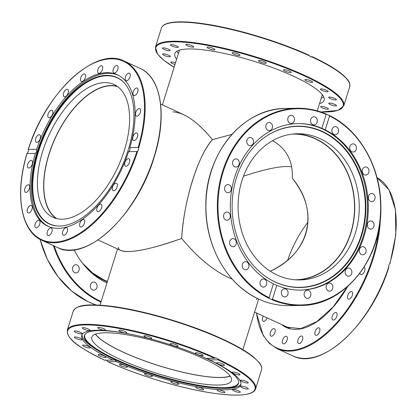 <?xml version="1.0" encoding="UTF-8"?>
<svg xmlns="http://www.w3.org/2000/svg" width="417" height="417" viewBox="0 0 417 417"><rect width="100%" height="100%" fill="white"/><g stroke="black" fill="none" stroke-linecap="round" stroke-linejoin="round"><path stroke-width="0.63" d="M172.946 111.881C184.47 112.522 197.637 121.774 212.451 139.638L231.915 134.383L212.451 139.638C202.276 127.242 192.623 118.892 183.496 114.597L160.602 104.057M292.312 178.257C293 160.899 286.401 148.379 272.509 140.691C286.401 148.379 293 160.899 292.312 178.257C319.907 210.924 309.821 253.526 270.299 271.212C288.689 262.361 300.532 249.882 305.828 233.786C311.212 215.005 306.703 196.496 292.312 178.257M243.481 176.219C266.901 168.51 282.966 165.393 291.671 166.878C282.966 165.393 266.901 168.51 243.481 176.219M287.647 260.265A72.871 37.874 114.7 0 1 308.001 222.042M257.372 298.421L256.45 299.568M95.55 334.106A72.871 15.153 -162.7 0 0 123.203 352.13A72.871 15.153 -162.7 0 0 230.137 376.025M98.005 239.957L120.899 250.497C129.843 253.599 150.104 249.58 181.676 238.441C196.954 256.898 212.602 269.95 228.615 277.592L232.206 279.129L228.615 277.592C212.602 269.95 196.954 256.898 181.676 238.441C145.085 251.738 118.282 255.444 118.376 247.198M117.667 86.632A72.871 37.874 -65.3 0 0 48.977 154.53A72.871 37.874 -65.3 0 0 56.858 218.654M181.676 238.441C182.875 219.425 186.43 200.275 192.326 180.988C198.367 161.942 205.075 148.16 212.451 139.638C198.153 154.879 183.485 201.979 181.676 238.441M295.033 279.797A72.871 60.382 89 0 0 295.471 279.786A72.871 60.382 89 0 0 353.684 219.634A72.871 60.382 89 0 0 315.351 138.882A72.871 60.382 89 0 0 292.833 134.076A72.871 60.382 89 0 0 292.395 134.086M270.091 298.947L269.116 298.353L269.095 297.681L273.422 283.795A83.264 68.993 -91 0 1 234.708 177.079A83.264 68.993 -91 0 1 297.811 123.588A83.264 68.993 -91 0 1 321.846 128.327L326.172 114.44L326.48 114.18L329.175 115.41C359.767 129.729 381.195 167.863 380.851 207.291C382.029 259.249 344.02 305.953 300.834 305.442A98.615 81.716 89 0 1 271.618 299.505L270.091 298.947M236.382 178.007A80.69 66.861 -91 0 1 261.751 139.528A80.69 66.861 -91 0 1 340.481 143.912A80.69 66.861 -91 0 1 361.607 235.683A80.69 66.861 -91 0 1 264.211 275.465A80.69 66.861 -91 0 1 236.382 178.007M261.636 139.617A80.476 66.684 -91 0 1 340.1 144.136A80.476 66.684 -91 0 1 361.112 235.61A80.476 66.684 -91 0 1 264.091 275.376M297.389 123.594A83.264 68.993 -91 0 1 363.077 236.611A83.264 68.993 -91 0 1 300.402 290.096M226.744 192.456A4.081 3.383 -91 0 1 224.596 187.931A4.081 3.383 -91 0 1 227.859 184.564A4.081 3.383 -91 0 1 229.115 184.835A4.081 3.383 -91 0 1 231.263 189.354A4.081 3.383 -91 0 1 228.005 192.727A4.081 3.383 -91 0 1 226.744 192.456M233.828 166.128A4.081 3.383 -91 0 1 232.728 161.624A4.081 3.383 -91 0 1 235.86 158.872A4.081 3.383 -91 0 1 238.039 159.779A4.081 3.383 -91 0 1 239.139 164.282A4.081 3.383 -91 0 1 236.006 167.035A4.081 3.383 -91 0 1 233.828 166.128M226.765 220.192A4.081 3.383 -91 0 1 223.538 216.042A4.081 3.383 -91 0 1 226.843 212.039A4.081 3.383 -91 0 1 227.067 212.044A4.081 3.383 -91 0 1 230.299 216.194A4.081 3.383 -91 0 1 226.989 220.197A4.081 3.383 -91 0 1 226.765 220.192M233.89 246.624A4.081 3.383 -91 0 1 233.067 246.76A4.081 3.383 -91 0 1 229.647 243.247A4.081 3.383 -91 0 1 232.092 238.743A4.081 3.383 -91 0 1 232.915 238.602A4.081 3.383 -91 0 1 236.335 242.115A4.081 3.383 -91 0 1 233.89 246.624M247.422 269.158A4.081 3.383 -91 0 1 245.629 269.815A4.081 3.383 -91 0 1 242.329 266.927A4.081 3.383 -91 0 1 243.695 262.319A4.081 3.383 -91 0 1 245.483 261.657A4.081 3.383 -91 0 1 248.782 264.545A4.081 3.383 -91 0 1 247.422 269.158M266.03 285.593A4.081 3.383 -91 0 1 263.461 287.104A4.081 3.383 -91 0 1 260.354 284.811A4.081 3.383 -91 0 1 260.74 280.464A4.081 3.383 -91 0 1 263.309 278.947A4.081 3.383 -91 0 1 266.416 281.24A4.081 3.383 -91 0 1 266.03 285.593M287.897 294.319A4.081 3.383 -91 0 1 284.806 296.94A4.081 3.383 -91 0 1 281.564 291.4A4.081 3.383 -91 0 1 284.66 288.778A4.081 3.383 -91 0 1 287.897 294.319M310.884 294.48A4.081 3.383 -91 0 1 307.579 298.353A4.081 3.383 -91 0 1 304.129 294.063A4.081 3.383 -91 0 1 307.428 290.19A4.081 3.383 -91 0 1 310.884 294.48M332.74 286.062A4.081 3.383 -91 0 1 329.555 291.202A4.081 3.383 -91 0 1 326.219 288.183A4.081 3.383 -91 0 1 329.404 283.044A4.081 3.383 -91 0 1 332.74 286.062M351.322 269.893A4.081 3.383 -91 0 1 351.495 274.037A4.081 3.383 -91 0 1 348.576 276.2A4.081 3.383 -91 0 1 345.677 274.344A4.081 3.383 -91 0 1 345.505 270.2A4.081 3.383 -91 0 1 348.424 268.037A4.081 3.383 -91 0 1 351.322 269.893M364.812 247.547A4.081 3.383 -91 0 1 365.912 252.056A4.081 3.383 -91 0 1 362.78 254.803A4.081 3.383 -91 0 1 360.601 253.896A4.081 3.383 -91 0 1 359.501 249.392A4.081 3.383 -91 0 1 362.634 246.64A4.081 3.383 -91 0 1 364.812 247.547M371.896 221.218A4.081 3.383 -91 0 1 374.044 225.743A4.081 3.383 -91 0 1 370.781 229.11A4.081 3.383 -91 0 1 369.519 228.839A4.081 3.383 -91 0 1 367.377 224.32A4.081 3.383 -91 0 1 370.635 220.953A4.081 3.383 -91 0 1 371.896 221.218M371.87 193.483A4.081 3.383 -91 0 1 375.102 197.632A4.081 3.383 -91 0 1 371.797 201.64A4.081 3.383 -91 0 1 371.573 201.635A4.081 3.383 -91 0 1 368.341 197.486A4.081 3.383 -91 0 1 371.646 193.478A4.081 3.383 -91 0 1 371.87 193.483M364.75 167.055A4.081 3.383 -91 0 1 365.573 166.915A4.081 3.383 -91 0 1 368.993 170.428A4.081 3.383 -91 0 1 366.548 174.937A4.081 3.383 -91 0 1 365.725 175.072A4.081 3.383 -91 0 1 362.305 171.559A4.081 3.383 -91 0 1 364.75 167.055M351.218 144.517A4.081 3.383 -91 0 1 353.011 143.86A4.081 3.383 -91 0 1 356.311 146.748A4.081 3.383 -91 0 1 354.945 151.361A4.081 3.383 -91 0 1 353.157 152.017A4.081 3.383 -91 0 1 349.858 149.13A4.081 3.383 -91 0 1 351.218 144.517M332.61 128.082A4.081 3.383 -91 0 1 335.179 126.57A4.081 3.383 -91 0 1 338.286 128.863A4.081 3.383 -91 0 1 337.9 133.216A4.081 3.383 -91 0 1 335.331 134.727A4.081 3.383 -91 0 1 332.224 132.434A4.081 3.383 -91 0 1 332.61 128.082M310.743 119.356A4.081 3.383 -91 0 1 313.834 116.739A4.081 3.383 -91 0 1 317.076 122.275A4.081 3.383 -91 0 1 313.98 124.897A4.081 3.383 -91 0 1 310.743 119.356M287.756 119.194A4.081 3.383 -91 0 1 291.061 115.327A4.081 3.383 -91 0 1 294.511 119.616A4.081 3.383 -91 0 1 291.207 123.484A4.081 3.383 -91 0 1 287.756 119.194M265.9 127.612A4.081 3.383 -91 0 1 269.085 122.473A4.081 3.383 -91 0 1 272.421 125.491A4.081 3.383 -91 0 1 269.236 130.63A4.081 3.383 -91 0 1 265.9 127.612M247.317 143.782A4.081 3.383 -91 0 1 247.145 139.638A4.081 3.383 -91 0 1 250.064 137.48A4.081 3.383 -91 0 1 252.963 139.33A4.081 3.383 -91 0 1 253.135 143.474A4.081 3.383 -91 0 1 250.216 145.637A4.081 3.383 -91 0 1 247.317 143.782M328.982 115.332L329.545 115.994L325.218 129.88A83.264 68.993 -91 0 1 363.926 236.595A83.264 68.993 -91 0 1 300.829 290.091A83.264 68.993 -91 0 1 276.794 285.348L272.468 299.234L271.618 299.505M325.218 129.88L321.846 128.327M295.09 133.841A73.111 60.58 -91 0 1 315.419 138.653A73.111 60.58 -91 0 1 354.059 218.336A73.111 60.58 -91 0 1 297.733 279.937M319.933 138.569A73.111 60.58 -91 0 1 358.396 219.597A73.111 60.58 -91 0 1 299.99 279.948A73.111 60.58 -91 0 1 277.399 275.126A73.111 60.58 -91 0 1 238.936 194.103A73.111 60.58 -91 0 1 297.342 133.748A73.111 60.58 -91 0 1 319.933 138.569M269.095 297.681A98.131 81.31 -91 0 1 223.178 171.768A98.131 81.31 -91 0 1 326.172 114.44L326.48 114.18M273.422 283.795L276.794 285.348M214.531 358.239A98.131 20.402 17.3 0 0 85.162 324.942A98.131 20.402 17.3 0 0 104.703 360.231L113.028 360.079A83.264 17.311 17.3 0 1 81.805 335.252A83.264 17.311 17.3 0 1 96.697 330.254A83.264 17.311 17.3 0 1 206.207 358.391L214.531 358.239L215.881 357.911M73.225 311.176C77.301 303.826 90.479 304.196 109.65 306.068C141.394 309.669 189.834 323.837 222.511 339.068C236.215 345.401 246.556 351.364 253.531 356.962L259.437 362.806C261.433 365.412 262.131 367.752 261.537 369.827A98.615 20.506 17.3 0 0 222.579 339.506A98.615 20.506 17.3 0 0 127.138 309.179A98.615 20.506 17.3 0 0 73.225 311.176L67.288 330.233A98.615 20.506 -162.7 0 1 120.508 328.101A98.615 20.506 -162.7 0 1 215.386 357.984L216.783 358.104L217.888 359.136L217.903 359.793L209.579 359.944A83.264 17.311 17.3 0 1 240.802 384.771A83.264 17.311 17.3 0 1 225.915 389.77A83.264 17.311 17.3 0 1 116.4 361.633L108.003 361.763C137.021 375.024 177.736 387.471 208.292 392.433C227.984 395.644 241.876 395.983 249.96 393.45C253.041 392.439 254.917 390.917 255.6 388.884A98.615 20.506 -162.7 0 0 217.888 359.136M193.107 352.86A80.69 16.779 17.3 0 1 238.67 382.149A80.69 16.779 17.3 0 1 224.085 388.305A80.69 16.779 17.3 0 1 221.099 388.3A80.69 16.779 17.3 0 1 96.025 349.342A80.69 16.779 17.3 0 1 85.052 334.304A80.69 16.779 17.3 0 1 98.86 330.629A80.69 16.779 17.3 0 1 139.189 336.066M238.639 381.847A80.476 16.732 17.3 0 1 224.091 387.685A80.476 16.732 17.3 0 1 133.44 366.824A80.476 16.732 17.3 0 1 85.245 334.069M240.948 384.041A83.264 17.311 17.3 0 1 226.353 388.352A83.264 17.311 17.3 0 1 223.272 388.347L221.099 388.3M96.025 349.342L94.206 348.143A83.264 17.311 17.3 0 1 82.102 334.564M83.932 329.154A4.081 0.85 17.3 0 1 82.321 327.898A4.081 0.85 17.3 0 1 84.552 327.814A4.081 0.85 17.3 0 1 88.503 329.07A4.081 0.85 17.3 0 1 90.114 330.327A4.081 0.85 17.3 0 1 87.883 330.41A4.081 0.85 17.3 0 1 83.932 329.154M98.464 328.424A4.081 0.85 17.3 0 1 97.719 327.621A4.081 0.85 17.3 0 1 100.523 327.658A4.081 0.85 17.3 0 1 104.766 329.242A4.081 0.85 17.3 0 1 105.511 330.045A4.081 0.85 17.3 0 1 102.707 330.009A4.081 0.85 17.3 0 1 98.464 328.424M76.973 332.907A4.081 0.85 17.3 0 1 74.273 331.202A4.081 0.85 17.3 0 1 79.36 331.927A4.081 0.85 17.3 0 1 82.066 333.631A4.081 0.85 17.3 0 1 76.973 332.907M78.271 339.313A4.081 0.85 17.3 0 1 74.362 337.207A4.081 0.85 17.3 0 1 78.245 337.53A4.081 0.85 17.3 0 1 82.154 339.636A4.081 0.85 17.3 0 1 78.271 339.313M87.695 347.742A4.081 0.85 17.3 0 1 82.582 345.323A4.081 0.85 17.3 0 1 85.256 345.333A4.081 0.85 17.3 0 1 90.374 347.752A4.081 0.85 17.3 0 1 87.695 347.742M104.328 357.374A4.081 0.85 17.3 0 1 100.143 356.196A4.081 0.85 17.3 0 1 98.125 354.763A4.081 0.85 17.3 0 1 99.715 354.575A4.081 0.85 17.3 0 1 103.901 355.753A4.081 0.85 17.3 0 1 105.918 357.187A4.081 0.85 17.3 0 1 104.328 357.374M126.533 367.268A4.081 0.85 17.3 0 1 122.045 366.251A4.081 0.85 17.3 0 1 119.47 364.594A4.081 0.85 17.3 0 1 120.2 364.349A4.081 0.85 17.3 0 1 124.688 365.365A4.081 0.85 17.3 0 1 127.263 367.023A4.081 0.85 17.3 0 1 126.533 367.268M152.142 376.447A4.081 0.85 17.3 0 1 147.696 375.727A4.081 0.85 17.3 0 1 144.532 373.861A4.081 0.85 17.3 0 1 144.709 373.7A4.081 0.85 17.3 0 1 149.156 374.419A4.081 0.85 17.3 0 1 152.32 376.285A4.081 0.85 17.3 0 1 152.142 376.447M178.653 384.021A4.081 0.85 17.3 0 1 178.643 384.078A4.081 0.85 17.3 0 1 174.629 383.713A4.081 0.85 17.3 0 1 170.845 381.706A4.081 0.85 17.3 0 1 170.85 381.649A4.081 0.85 17.3 0 1 174.864 382.014A4.081 0.85 17.3 0 1 178.653 384.021M203.46 389.238A4.081 0.85 17.3 0 1 203.647 389.629A4.081 0.85 17.3 0 1 200.243 389.442A4.081 0.85 17.3 0 1 196.042 387.591A4.081 0.85 17.3 0 1 195.854 387.205A4.081 0.85 17.3 0 1 199.258 387.393A4.081 0.85 17.3 0 1 203.46 389.238M224.143 391.599A4.081 0.85 17.3 0 1 224.888 392.402A4.081 0.85 17.3 0 1 222.084 392.366A4.081 0.85 17.3 0 1 217.841 390.776A4.081 0.85 17.3 0 1 217.095 389.978A4.081 0.85 17.3 0 1 219.9 390.015A4.081 0.85 17.3 0 1 224.143 391.599M238.675 390.87A4.081 0.85 17.3 0 1 240.286 392.126A4.081 0.85 17.3 0 1 238.055 392.209A4.081 0.85 17.3 0 1 234.109 390.953A4.081 0.85 17.3 0 1 232.493 389.697A4.081 0.85 17.3 0 1 234.724 389.614A4.081 0.85 17.3 0 1 238.675 390.87M245.634 387.117A4.081 0.85 17.3 0 1 248.334 388.821A4.081 0.85 17.3 0 1 243.247 388.097A4.081 0.85 17.3 0 1 240.541 386.392A4.081 0.85 17.3 0 1 245.634 387.117M244.336 380.711A4.081 0.85 17.3 0 1 248.245 382.816A4.081 0.85 17.3 0 1 244.362 382.493A4.081 0.85 17.3 0 1 240.453 380.387A4.081 0.85 17.3 0 1 244.336 380.711M234.912 372.282A4.081 0.85 17.3 0 1 240.025 374.701A4.081 0.85 17.3 0 1 237.351 374.69A4.081 0.85 17.3 0 1 232.233 372.272A4.081 0.85 17.3 0 1 234.912 372.282M218.284 362.649A4.081 0.85 17.3 0 1 222.464 363.827A4.081 0.85 17.3 0 1 224.482 365.261A4.081 0.85 17.3 0 1 222.892 365.448A4.081 0.85 17.3 0 1 218.711 364.265A4.081 0.85 17.3 0 1 216.694 362.832A4.081 0.85 17.3 0 1 218.284 362.649M196.073 352.756A4.081 0.85 17.3 0 1 200.561 353.772A4.081 0.85 17.3 0 1 203.136 355.43A4.081 0.85 17.3 0 1 202.407 355.675A4.081 0.85 17.3 0 1 197.924 354.659A4.081 0.85 17.3 0 1 195.344 353.001A4.081 0.85 17.3 0 1 196.073 352.756M170.464 343.577A4.081 0.85 17.3 0 1 174.911 344.296A4.081 0.85 17.3 0 1 178.08 346.162A4.081 0.85 17.3 0 1 177.897 346.324A4.081 0.85 17.3 0 1 173.451 345.604A4.081 0.85 17.3 0 1 170.287 343.738A4.081 0.85 17.3 0 1 170.464 343.577M143.959 336.003A4.081 0.85 17.3 0 1 143.964 335.946A4.081 0.85 17.3 0 1 147.983 336.31A4.081 0.85 17.3 0 1 151.767 338.317A4.081 0.85 17.3 0 1 151.757 338.375A4.081 0.85 17.3 0 1 147.743 338.01A4.081 0.85 17.3 0 1 143.959 336.003M119.147 330.785A4.081 0.85 17.3 0 1 118.96 330.394A4.081 0.85 17.3 0 1 122.363 330.582A4.081 0.85 17.3 0 1 126.565 332.432A4.081 0.85 17.3 0 1 126.752 332.818A4.081 0.85 17.3 0 1 123.349 332.63A4.081 0.85 17.3 0 1 119.147 330.785M209.579 359.944L208.37 358.354M230.231 376.155A73.111 15.2 17.3 0 1 123.067 352.13A73.111 15.2 17.3 0 1 95.404 334.158M202.568 358.182A73.111 15.2 17.3 0 1 231.445 380.664A73.111 15.2 17.3 0 1 191.476 382.144A73.111 15.2 17.3 0 1 120.721 359.662A73.111 15.2 17.3 0 1 91.839 337.181A73.111 15.2 17.3 0 1 131.808 335.701A73.111 15.2 17.3 0 1 202.568 358.182M113.028 360.079L114.894 359.907L116.4 361.633M217.903 359.793A98.131 20.402 17.3 0 1 237.445 395.081A98.131 20.402 17.3 0 1 108.076 361.784L106.387 360.106M388.748 266.802A98.615 51.26 114.7 0 1 292.765 355.868C321.074 371.109 371.484 324.285 388.79 267.412L388.847 265.123L389.681 263.794A98.615 51.26 114.7 0 0 377.004 177.6L388.993 189.818L395.452 209.61L395.796 234.995L390.015 263.487M364.145 267.099A4.081 2.121 114.7 0 1 364.541 271.238A4.081 2.121 114.7 0 1 361.237 274.61A4.081 2.121 114.7 0 1 360.715 274.506A4.081 2.121 114.7 0 1 359.902 273.239M351.891 291.681A4.081 2.121 114.7 0 1 351.922 296.331A4.081 2.121 114.7 0 1 348.346 299.025A4.081 2.121 114.7 0 1 348.221 298.958A4.081 2.121 114.7 0 1 348.19 294.303A4.081 2.121 114.7 0 1 351.766 291.613A4.081 2.121 114.7 0 1 351.891 291.681M336.832 313.162A4.081 2.121 114.7 0 1 336.097 317.843A4.081 2.121 114.7 0 1 332.823 319.975A4.081 2.121 114.7 0 1 332.229 319.375A4.081 2.121 114.7 0 1 332.964 314.694A4.081 2.121 114.7 0 1 336.238 312.562A4.081 2.121 114.7 0 1 336.832 313.162M319.917 329.321A4.081 2.121 114.7 0 1 318.598 333.694A4.081 2.121 114.7 0 1 315.664 335.299A4.081 2.121 114.7 0 1 314.825 333.866A4.081 2.121 114.7 0 1 316.143 329.493A4.081 2.121 114.7 0 1 319.078 327.887A4.081 2.121 114.7 0 1 319.917 329.321M302.794 338.583A4.081 2.121 114.7 0 1 301.11 342.367A4.081 2.121 114.7 0 1 298.546 343.504A4.081 2.121 114.7 0 1 297.712 341.017A4.081 2.121 114.7 0 1 299.396 337.228A4.081 2.121 114.7 0 1 301.96 336.092A4.081 2.121 114.7 0 1 302.794 338.583M287.141 340.037A4.081 2.121 114.7 0 1 283.148 343.785A4.081 2.121 114.7 0 1 282.57 340.121A4.081 2.121 114.7 0 1 286.562 336.373A4.081 2.121 114.7 0 1 287.141 340.037M274.49 333.543A4.081 2.121 114.7 0 1 270.977 336.112A4.081 2.121 114.7 0 1 270.878 331.265A4.081 2.121 114.7 0 1 274.391 328.695A4.081 2.121 114.7 0 1 274.49 333.543M267.094 317.837A4.081 2.121 114.7 0 1 266.077 319.735A4.081 2.121 114.7 0 1 263.221 321.236A4.081 2.121 114.7 0 1 263.283 316.081M49.925 227.036A83.218 43.253 114.7 0 1 48.951 226.613A83.218 43.253 114.7 0 1 37.186 151.871A83.218 43.253 114.7 0 1 107.972 73.314A83.218 43.253 114.7 0 1 118.579 75.446A83.218 43.253 114.7 0 1 119.533 75.91M106.523 75.347A80.69 41.94 114.7 0 1 124.407 83.119A80.69 41.94 114.7 0 1 121.524 167.42A80.69 41.94 114.7 0 1 59.579 226.056A80.69 41.94 114.7 0 1 58.568 226.056A80.69 41.94 114.7 0 1 38.156 150.667A80.69 41.94 114.7 0 1 106.523 75.347M124.579 83.311A80.476 41.83 -65.3 0 0 106.914 75.753A80.476 41.83 -65.3 0 0 38.791 150.662A80.476 41.83 -65.3 0 0 58.828 226.061M56.17 218.482A73.111 38.004 114.7 0 1 48.836 154.53A73.111 38.004 114.7 0 1 117.094 86.215M124.428 150.167A73.111 38.004 114.7 0 1 52.917 217.314A73.111 38.004 114.7 0 1 42.581 151.652A73.111 38.004 114.7 0 1 114.086 84.5A73.111 38.004 114.7 0 1 124.428 150.167M106.94 282.976A78.214 64.807 -91 0 1 106.893 282.95A78.214 64.807 -91 0 1 74.127 249.804M64.364 249.642A4.081 3.383 -91 0 1 64.218 249.694A4.081 3.383 -91 0 1 63.389 249.835A4.081 3.383 -91 0 1 61.174 248.892M77.744 272.228A4.081 3.383 -91 0 1 75.957 272.89A4.081 3.383 -91 0 1 72.652 269.997A4.081 3.383 -91 0 1 74.017 265.389A4.081 3.383 -91 0 1 75.805 264.727A4.081 3.383 -91 0 1 79.11 267.62A4.081 3.383 -91 0 1 77.744 272.228M96.353 288.663A4.081 3.383 -91 0 1 93.783 290.18A4.081 3.383 -91 0 1 90.682 287.886A4.081 3.383 -91 0 1 91.068 283.534A4.081 3.383 -91 0 1 93.637 282.017A4.081 3.383 -91 0 1 96.739 284.311A4.081 3.383 -91 0 1 96.353 288.663M87.664 301.455L90.52 302.784L90.828 302.523L90.52 302.784A98.615 81.716 -91 0 0 96.186 304.989M178.393 53.569A78.214 16.263 17.3 0 1 176.917 51.228M176.641 59.198A78.214 16.263 17.3 0 1 174.806 53.657A78.214 16.263 17.3 0 1 217.565 52.073A78.214 16.263 17.3 0 1 293.255 76.123A78.214 16.263 17.3 0 1 324.155 100.174A78.214 16.263 17.3 0 1 319.495 103.692M172.106 46.058A4.081 0.85 17.3 0 1 170.496 44.801A4.081 0.85 17.3 0 1 172.727 44.718A4.081 0.85 17.3 0 1 176.678 45.974A4.081 0.85 17.3 0 1 178.288 47.23A4.081 0.85 17.3 0 1 176.057 47.314A4.081 0.85 17.3 0 1 172.106 46.058M165.148 49.811A4.081 0.85 17.3 0 1 162.448 48.106A4.081 0.85 17.3 0 1 167.535 48.831A4.081 0.85 17.3 0 1 170.24 50.53A4.081 0.85 17.3 0 1 165.148 49.811M166.446 56.217A4.081 0.85 17.3 0 1 162.536 54.111A4.081 0.85 17.3 0 1 166.419 54.434A4.081 0.85 17.3 0 1 170.329 56.54A4.081 0.85 17.3 0 1 166.446 56.217M175.01 64.432A4.081 0.85 17.3 0 1 170.756 62.227A4.081 0.85 17.3 0 1 173.43 62.237A4.081 0.85 17.3 0 1 175.51 62.831M326.85 107.774A4.081 0.85 17.3 0 1 328.46 109.03A4.081 0.85 17.3 0 1 326.23 109.108A4.081 0.85 17.3 0 1 322.284 107.857A4.081 0.85 17.3 0 1 320.668 106.601A4.081 0.85 17.3 0 1 322.899 106.517A4.081 0.85 17.3 0 1 326.85 107.774M333.808 104.021A4.081 0.85 17.3 0 1 336.509 105.725A4.081 0.85 17.3 0 1 331.421 105.001A4.081 0.85 17.3 0 1 328.716 103.296A4.081 0.85 17.3 0 1 333.808 104.021M332.511 97.614A4.081 0.85 17.3 0 1 336.42 99.72A4.081 0.85 17.3 0 1 332.537 99.397A4.081 0.85 17.3 0 1 328.627 97.291A4.081 0.85 17.3 0 1 332.511 97.614M323.086 89.186A4.081 0.85 17.3 0 1 328.2 91.599A4.081 0.85 17.3 0 1 325.526 91.594A4.081 0.85 17.3 0 1 320.407 89.175A4.081 0.85 17.3 0 1 323.086 89.186M306.459 79.553A4.081 0.85 17.3 0 1 310.639 80.731A4.081 0.85 17.3 0 1 312.656 82.165A4.081 0.85 17.3 0 1 311.066 82.352A4.081 0.85 17.3 0 1 306.886 81.169A4.081 0.85 17.3 0 1 304.869 79.736A4.081 0.85 17.3 0 1 306.459 79.553M284.248 69.66A4.081 0.85 17.3 0 1 288.736 70.676A4.081 0.85 17.3 0 1 291.311 72.334A4.081 0.85 17.3 0 1 290.581 72.579A4.081 0.85 17.3 0 1 286.098 71.562A4.081 0.85 17.3 0 1 283.518 69.905A4.081 0.85 17.3 0 1 284.248 69.66M258.639 60.481A4.081 0.85 17.3 0 1 263.085 61.2A4.081 0.85 17.3 0 1 266.255 63.066A4.081 0.85 17.3 0 1 266.072 63.228A4.081 0.85 17.3 0 1 261.626 62.508A4.081 0.85 17.3 0 1 258.462 60.642A4.081 0.85 17.3 0 1 258.639 60.481M232.133 52.907A4.081 0.85 17.3 0 1 232.139 52.85A4.081 0.85 17.3 0 1 236.158 53.214A4.081 0.85 17.3 0 1 239.942 55.221A4.081 0.85 17.3 0 1 239.931 55.279A4.081 0.85 17.3 0 1 235.918 54.914A4.081 0.85 17.3 0 1 232.133 52.907M207.322 47.684A4.081 0.85 17.3 0 1 207.134 47.298A4.081 0.85 17.3 0 1 210.538 47.486A4.081 0.85 17.3 0 1 214.739 49.336A4.081 0.85 17.3 0 1 214.927 49.722A4.081 0.85 17.3 0 1 211.523 49.534A4.081 0.85 17.3 0 1 207.322 47.684M186.639 45.328A4.081 0.85 17.3 0 1 185.893 44.525A4.081 0.85 17.3 0 1 188.698 44.562A4.081 0.85 17.3 0 1 192.941 46.146A4.081 0.85 17.3 0 1 193.686 46.949A4.081 0.85 17.3 0 1 190.882 46.913A4.081 0.85 17.3 0 1 186.639 45.328M310.436 56.769L312.297 56.733L310.613 56.863L308.924 55.185A98.131 20.402 -162.7 0 0 165.148 24.447M309.497 55.831A98.615 20.506 17.3 0 0 214.619 25.953A98.615 20.506 17.3 0 0 161.4 28.08C162.083 26.047 163.959 24.525 167.04 23.519C175.124 20.98 189.016 21.319 208.708 24.53C239.264 29.492 279.974 41.94 308.997 55.2L308.924 55.185M312.297 56.733L311.509 57.051M323.795 96.973A78.214 16.263 17.3 0 1 321.246 98.063M113.278 69.29A4.081 2.121 114.7 0 1 117.266 65.542A4.081 2.121 114.7 0 1 117.844 69.206A4.081 2.121 114.7 0 1 113.851 72.954A4.081 2.121 114.7 0 1 113.278 69.29M125.929 75.785A4.081 2.121 114.7 0 1 129.437 73.215A4.081 2.121 114.7 0 1 129.536 78.062A4.081 2.121 114.7 0 1 126.028 80.627A4.081 2.121 114.7 0 1 125.929 75.785M134.337 89.592A4.081 2.121 114.7 0 1 137.193 88.091A4.081 2.121 114.7 0 1 136.635 94.002A4.081 2.121 114.7 0 1 133.779 95.503A4.081 2.121 114.7 0 1 134.337 89.592M137.683 109.358A4.081 2.121 114.7 0 1 139.768 108.712A4.081 2.121 114.7 0 1 140.529 111.652A4.081 2.121 114.7 0 1 138.444 115.478A4.081 2.121 114.7 0 1 136.354 116.124A4.081 2.121 114.7 0 1 135.593 113.184A4.081 2.121 114.7 0 1 137.683 109.358M135.634 133.153A4.081 2.121 114.7 0 1 136.917 133.059A4.081 2.121 114.7 0 1 137.532 136.594A4.081 2.121 114.7 0 1 134.79 140.378A4.081 2.121 114.7 0 1 133.503 140.472A4.081 2.121 114.7 0 1 132.887 136.938A4.081 2.121 114.7 0 1 135.634 133.153M128.394 158.648A4.081 2.121 114.7 0 1 128.916 158.752A4.081 2.121 114.7 0 1 129.333 162.885A4.081 2.121 114.7 0 1 126.023 166.268A4.081 2.121 114.7 0 1 125.501 166.164A4.081 2.121 114.7 0 1 125.09 162.031A4.081 2.121 114.7 0 1 128.394 158.648M116.677 183.339A4.081 2.121 114.7 0 1 116.708 187.994A4.081 2.121 114.7 0 1 113.132 190.684A4.081 2.121 114.7 0 1 113.007 190.616A4.081 2.121 114.7 0 1 112.976 185.966A4.081 2.121 114.7 0 1 116.546 183.272A4.081 2.121 114.7 0 1 116.677 183.339M101.618 204.82A4.081 2.121 114.7 0 1 100.883 209.501A4.081 2.121 114.7 0 1 97.609 211.633A4.081 2.121 114.7 0 1 97.015 211.033A4.081 2.121 114.7 0 1 97.75 206.352A4.081 2.121 114.7 0 1 101.023 204.221A4.081 2.121 114.7 0 1 101.618 204.82M84.698 220.979A4.081 2.121 114.7 0 1 83.384 225.352A4.081 2.121 114.7 0 1 80.45 226.963A4.081 2.121 114.7 0 1 79.611 225.529A4.081 2.121 114.7 0 1 80.924 221.156A4.081 2.121 114.7 0 1 83.864 219.545A4.081 2.121 114.7 0 1 84.698 220.979M67.575 230.241A4.081 2.121 114.7 0 1 65.896 234.031A4.081 2.121 114.7 0 1 63.332 235.167A4.081 2.121 114.7 0 1 62.498 232.676A4.081 2.121 114.7 0 1 64.176 228.886A4.081 2.121 114.7 0 1 66.746 227.75A4.081 2.121 114.7 0 1 67.575 230.241M51.922 231.696A4.081 2.121 114.7 0 1 47.934 235.443A4.081 2.121 114.7 0 1 47.356 231.779A4.081 2.121 114.7 0 1 51.348 228.031A4.081 2.121 114.7 0 1 51.922 231.696M39.271 225.201A4.081 2.121 114.7 0 1 35.763 227.771A4.081 2.121 114.7 0 1 35.659 222.923A4.081 2.121 114.7 0 1 39.172 220.358A4.081 2.121 114.7 0 1 39.271 225.201M30.863 211.393A4.081 2.121 114.7 0 1 28.007 212.894A4.081 2.121 114.7 0 1 28.564 206.983A4.081 2.121 114.7 0 1 31.421 205.482A4.081 2.121 114.7 0 1 30.863 211.393M27.517 191.627A4.081 2.121 114.7 0 1 25.427 192.273A4.081 2.121 114.7 0 1 24.666 189.334A4.081 2.121 114.7 0 1 26.756 185.508A4.081 2.121 114.7 0 1 28.841 184.861A4.081 2.121 114.7 0 1 29.602 187.801A4.081 2.121 114.7 0 1 27.517 191.627M29.565 167.832A4.081 2.121 114.7 0 1 28.283 167.926A4.081 2.121 114.7 0 1 27.663 164.392A4.081 2.121 114.7 0 1 30.41 160.608A4.081 2.121 114.7 0 1 31.697 160.514A4.081 2.121 114.7 0 1 32.312 164.048A4.081 2.121 114.7 0 1 29.565 167.832M36.8 142.338A4.081 2.121 114.7 0 1 36.284 142.233A4.081 2.121 114.7 0 1 35.867 138.1A4.081 2.121 114.7 0 1 39.177 134.717A4.081 2.121 114.7 0 1 39.698 134.821A4.081 2.121 114.7 0 1 40.11 138.955A4.081 2.121 114.7 0 1 36.8 142.338M48.523 117.646A4.081 2.121 114.7 0 1 48.492 112.991A4.081 2.121 114.7 0 1 52.068 110.302A4.081 2.121 114.7 0 1 52.193 110.369A4.081 2.121 114.7 0 1 52.224 115.019A4.081 2.121 114.7 0 1 48.653 117.714A4.081 2.121 114.7 0 1 48.523 117.646M63.582 96.165A4.081 2.121 114.7 0 1 64.317 91.485A4.081 2.121 114.7 0 1 67.59 89.353A4.081 2.121 114.7 0 1 68.185 89.952A4.081 2.121 114.7 0 1 67.45 94.633A4.081 2.121 114.7 0 1 64.176 96.765A4.081 2.121 114.7 0 1 63.582 96.165M80.497 80.007A4.081 2.121 114.7 0 1 81.815 75.633A4.081 2.121 114.7 0 1 84.75 74.023A4.081 2.121 114.7 0 1 85.589 75.456A4.081 2.121 114.7 0 1 84.27 79.829A4.081 2.121 114.7 0 1 81.336 81.435A4.081 2.121 114.7 0 1 80.497 80.007M97.625 70.744A4.081 2.121 114.7 0 1 99.303 66.955A4.081 2.121 114.7 0 1 101.868 65.818A4.081 2.121 114.7 0 1 102.702 68.31A4.081 2.121 114.7 0 1 101.018 72.099A4.081 2.121 114.7 0 1 98.454 73.236A4.081 2.121 114.7 0 1 97.625 70.744M28.153 151.84L28.32 149.458L36.613 149.307A83.311 43.305 114.7 0 1 117.453 74.82A83.311 43.305 114.7 0 1 129.849 147.618L138.147 147.467L138.637 148.16L138.553 149.839L137.699 151.173L136.88 151.527L128.587 151.679A83.311 43.305 114.7 0 1 47.746 226.165A83.311 43.305 114.7 0 1 35.351 153.367L27.053 153.513L28.153 151.84M128.587 151.679L129.984 149.995L129.849 147.618M36.613 149.307L36.722 151.684L35.351 153.367M138.637 148.16A98.615 51.26 -65.3 0 0 124.235 61.096C95.926 45.854 45.516 92.678 28.21 149.552L28.32 149.458A98.131 51.004 114.7 0 1 111.141 58.849A98.131 51.004 114.7 0 1 138.147 147.467M136.88 151.527A98.131 51.004 114.7 0 1 54.054 242.136A98.131 51.004 114.7 0 1 27.053 153.513L27.319 153.169M326.36 114.128A98.615 81.716 89 0 0 297.264 108.243A98.615 81.716 89 0 0 218.597 188.859A98.615 81.716 89 0 0 269.116 298.353M285.843 108.451C242.939 107.961 205.081 154.035 205.826 205.654C205.122 246.014 227.333 285.192 258.879 299.135C268.725 303.644 278.9 305.817 289.414 305.651A98.615 81.716 -91 0 1 258.941 299.145A98.615 81.716 -91 0 1 207.061 189.855A98.615 81.716 -91 0 1 285.843 108.451L297.264 108.243C307.266 108.081 316.983 110.046 326.412 114.138M329.545 115.994A98.131 81.31 -91 0 1 375.462 241.907A98.131 81.31 -91 0 1 272.468 299.234M222.449 339.057A98.131 20.402 -162.7 0 0 76.973 307.543M256.398 312.912L263.21 335.471L269.293 343.342L276.935 348.576A98.615 51.26 -65.3 0 0 373.392 258.008A98.615 51.26 -65.3 0 0 380.367 218.206M379.022 228.224A98.131 51.004 114.7 0 1 372.741 257.836A98.131 51.004 114.7 0 1 307.423 345.787A98.131 51.004 114.7 0 1 256.538 312.974M347.497 286.698L333.011 307.105L316.722 321.663L300.652 328.612L286.792 327.178A75.055 39.01 114.7 0 1 284.045 325.646M281.574 324.509A75.54 39.266 -65.3 0 0 347.663 286.547M107.419 281.444A75.055 62.19 -91 0 1 104.281 280.12M87.195 268.657A75.54 62.592 89 0 0 104.302 280.516A75.54 62.592 89 0 0 107.31 281.798M178.982 50.295A75.54 15.705 -162.7 0 0 179.154 51.119M322.013 95.613A75.54 15.705 -162.7 0 0 322.622 95.034M53.402 245.618A98.615 81.716 89 0 0 100.69 302.012A98.615 81.716 89 0 0 100.971 302.143M101.149 301.574A98.131 81.31 -91 0 1 101.102 301.554A98.131 81.31 -91 0 1 54.236 246.004M88.018 301.632A98.615 81.716 -91 0 1 40.089 239.421M320.845 111.975L338.051 110.38L343.775 105.788A98.615 20.506 -162.7 0 0 304.817 75.461A98.615 20.506 -162.7 0 0 209.381 45.135A98.615 20.506 -162.7 0 0 155.463 47.137L161.4 28.08M174.124 67.273A98.131 20.402 17.3 0 1 182.62 42.101A98.131 20.402 17.3 0 1 304.405 75.92A98.131 20.402 17.3 0 1 320.756 111.949M311.994 56.983A98.615 20.506 17.3 0 1 349.712 86.731L343.775 105.788M154.009 156.959A98.615 51.26 114.7 0 1 57.551 247.531C86.215 263.018 137.438 214.703 154.196 157.11C167.384 116.056 161.415 77.463 140.065 68.388A98.615 51.26 114.7 0 1 154.009 156.959M26.985 153.482C14.553 193.842 20.741 231.289 41.721 240.239A98.615 51.26 -65.3 0 0 137.699 151.173M162.411 104.886L179.461 50.139M317.264 110.859L322.315 94.633M254.589 312.078L289.716 328.257M258.655 299.031L242.882 349.665M117.537 248.954L100.028 305.171M289.414 305.651L300.834 305.442M67.288 330.233C66.809 340.444 82.019 348.914 104.651 360.22M261.537 369.827L255.6 388.884M276.935 348.576L292.765 355.868M107.419 281.433L104.229 280.083L92.595 272.968L82.425 263.091M49.686 226.952L48.951 226.613M119.314 75.785L118.579 75.446M87.825 301.554L71.849 291.202L58.135 276.898L47.34 259.332L39.996 239.368M96.155 304.989L90.588 302.825M312.349 56.743C325.291 62.821 335.096 68.544 341.758 73.913C351.109 82.238 349.722 83.264 349.712 86.731M174.118 67.299L163.469 60.001L157.563 54.158L155.463 47.137M124.235 61.096L140.065 68.388M41.721 240.239L57.551 247.531"/></g></svg>
